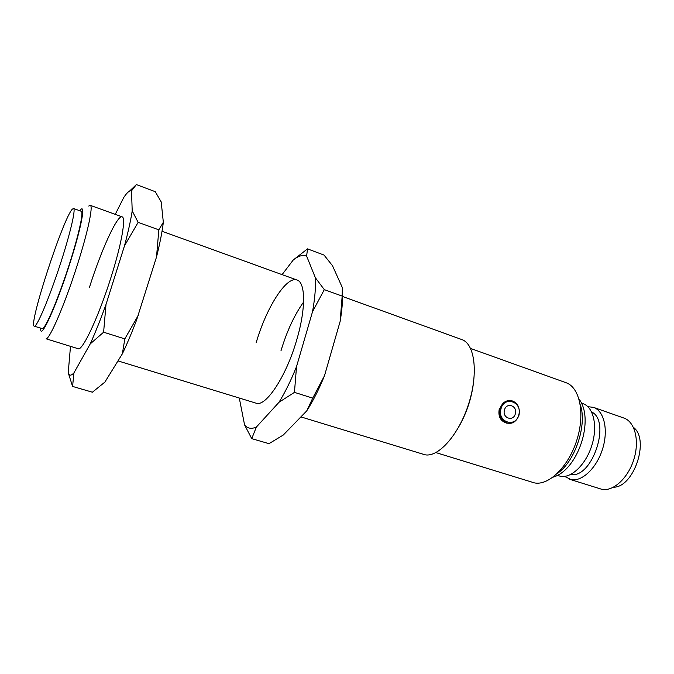 <?xml version="1.0" encoding="UTF-8"?>
<svg xmlns="http://www.w3.org/2000/svg" width="674" height="674" viewBox="0 0 674 674"><rect width="100%" height="100%" fill="white"/><g stroke="black" fill="none" stroke-linecap="round" stroke-linejoin="round"><path stroke-width="1.01" d="M515.349 413.743C513.47 421.958 502.012 418.158 504.447 410.07C506.368 401.822 517.775 405.714 515.349 413.743M34.281 326.216L42.504 328.634C45.647 328.002 57.189 301.211 67.569 269.726C77.982 238.234 84.023 211.771 81.268 211.274L73.533 208.51L72.379 209.134C63.381 217.458 28.022 325.896 34.281 326.216L34.627 326.191C37.559 325.5 48.941 298.565 59.363 266.98C69.81 235.394 76.078 208.923 73.533 208.51M79.852 210.768C86.179 201.408 81.672 226.852 69.683 263.972C55.942 307.218 39.833 341.954 40.693 328.204M88.707 206.059L90.249 205.326C93.442 205.629 87.873 232.134 77.122 265.573C64.982 303.814 49.817 339.098 46.135 338.803L78.133 348.711C82.295 351.516 98.834 316.333 111.109 277.031C121.606 243.98 126.181 217.475 122.112 216.843C117.318 214.576 100.94 250.795 89.406 287.512M507.867 423.213L506.494 423.078C500.285 421.023 497.892 416.203 499.324 408.629M300.89 416.894L424.999 454.781C438.454 457.587 458.943 434.612 468.683 403.802C478.574 373.025 474.774 343.782 461.816 339.57L342.611 296.509M459.238 426.078C466.635 412.842 471.345 398.713 473.375 383.691M435.884 452.591L534.389 482.879C548.703 485.954 568.612 466.619 576.877 439.97C585.318 413.373 579.724 387.238 565.933 382.663L470.612 348.466M557.288 475.389L560.65 476.324C571.518 478.414 586.085 464.293 591.915 445.16C597.872 426.061 593.516 407.13 583.094 403.692L581.392 403.094M570.76 474.437C592.134 478.987 611.428 421.132 591.604 411.94M564.627 476.4L571.215 479.661C582.218 481.792 596.861 467.79 602.649 448.749C608.571 429.742 604.072 410.854 593.524 407.366L587.871 406.692M569.555 479.256L602 489.366C613.365 491.632 628.235 477.976 633.922 459.196C639.736 440.459 634.832 421.68 623.922 418.065L593.524 407.366M613.441 487.226C633.939 487.546 650.006 439.372 633.408 427.333M70.492 346.369L68.226 372.705C69.06 375.898 70.955 375.974 73.913 372.924L90.24 343.892C95.354 332.518 100.611 319.375 106.003 304.463L124.513 245.749C128.195 231.839 130.764 220.23 132.205 210.911L131.514 190.852C129.787 190.127 127.218 192.326 123.789 197.431L115.254 214.366M68.226 372.705L72.581 386.429L92.405 392.209L104.874 382.107L122.356 353.825C127.049 343.976 131.818 332.653 136.654 319.864L156.52 256.971C159.974 243.171 162.24 231.603 163.335 222.268L161.196 201.905L155.273 191.694L136.367 184.592L129.635 191.012M124.513 245.749L138.145 222.353L132.205 210.911M138.145 222.353L158.828 229.826L156.52 256.971M163.335 222.268L158.828 229.826M131.514 190.852L136.367 184.592M72.581 386.429L73.913 372.924M90.24 343.892L103.611 332.206L124.825 338.896L122.356 353.825M103.611 332.206L106.003 304.463M138.448 315.044L124.825 338.896M117.975 360.902L255.985 403.145C265.623 407.492 286.332 376.429 296.804 339.612C305.988 308.717 305.583 282.364 297.04 280.039C286.425 275.674 266.23 307.9 256.213 342.619M239.287 398.039L244.578 424.915C247.51 428.529 251.444 429.237 256.381 427.046L279.002 402.277C285.212 392.167 291.058 380.262 296.535 366.58L312.534 311.674C314.918 298.397 315.862 287.09 315.373 277.755L306.619 256.078C302.853 254.595 298.405 255.884 293.283 259.953L282.077 274.63M303.595 302.053C294.454 314.842 286.913 331.094 280.982 350.8M244.578 424.915L251.731 438.639L268.993 443.669L283.291 435.025L306.746 410.862C313.107 400.92 319.021 389.201 324.506 375.704L340.151 321.355C342.055 310.023 342.864 300.065 342.561 291.48M312.534 311.674L324.312 289.635L342.165 296.088L342.341 287.596L332.493 265.716L324.051 255.084L307.521 248.874L293.283 259.953M324.312 289.635L315.373 277.755M306.619 256.078L307.521 248.874M251.731 438.639L256.381 427.046M279.002 402.277L294.445 392.369L312.728 398.132L306.746 410.862M294.445 392.369L296.535 366.58M324.506 375.704L312.728 398.132M342.165 296.088L340.151 321.355M500.041 408.68C502.029 402.875 505.685 400.162 511.018 400.524C517.396 402.285 520.084 407.113 519.064 415.024C515.113 424.216 510.724 423.356 507.808 423.205C501.448 421.124 498.853 416.279 500.041 408.68M518.769 414.889C522.729 401.839 504.152 395.427 500.976 408.899C497.016 422.135 515.736 428.285 518.769 414.889M518.972 415.058C516.966 420.947 513.243 423.66 507.808 423.205L506.494 423.078M557.449 473.35C575.023 461.757 587.399 424.645 580.306 404.83M509.308 400.432L508.053 400.356M579.033 399.084C594.805 419.54 577.837 470.309 552.992 477.184M297.04 280.039L162.038 231.266M122.112 216.843L90.249 205.326M136.654 319.864L135.862 320.074"/></g></svg>
